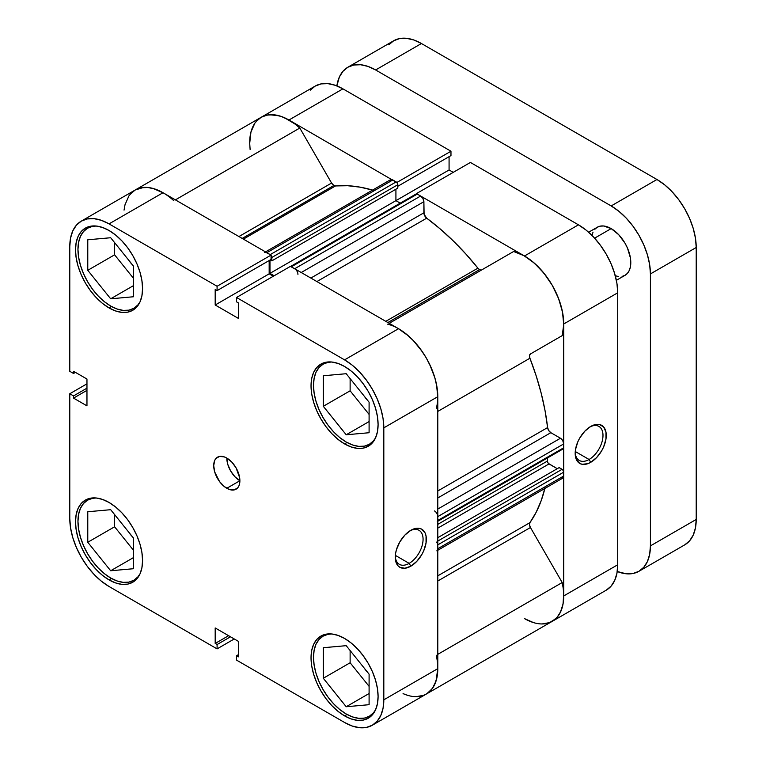<?xml version="1.0" encoding="UTF-8"?>
<svg xmlns="http://www.w3.org/2000/svg" width="766" height="766" viewBox="0 0 766 766"><rect width="100%" height="100%" fill="white"/><g stroke="black" fill="none" stroke-linecap="round" stroke-linejoin="round"><path stroke-width="1.15" d="M140.034 573.839A46.257 26.705 60 0 1 133.801 580.293A46.257 26.705 60 0 1 110.677 578.004A46.257 26.705 60 0 1 80.449 537.234A46.257 26.705 60 0 1 87.544 500.16A46.257 26.705 60 0 1 96.248 497.996L90.407 498.226L85.332 500.102A47.415 27.375 60 0 1 109.04 502.458L102.5 499.422L96.21 497.996L92.504 498.331L87.544 500.16L83.475 503.54L80.449 508.327L78.592 514.331L77.96 521.34L78.592 529.076L80.449 537.234L83.475 545.507L87.544 553.579L92.504 561.143L98.153 567.893L104.291 573.59L110.677 578.004L117.054 580.963L123.192 582.352L128.851 582.131L133.801 580.293L137.87 576.913L140.025 573.849M140.034 301.881A46.257 26.705 60 0 1 133.801 308.334A46.257 26.705 60 0 1 110.677 306.036A46.257 26.705 60 0 1 80.449 265.275A46.257 26.705 60 0 1 87.544 228.201A46.257 26.705 60 0 1 96.248 226.037L90.407 226.267L85.332 228.144A47.415 27.375 60 0 1 109.04 230.489L102.5 227.464L96.21 226.037L92.504 226.363L87.544 228.201L83.475 231.581L80.449 236.359L78.592 242.372L77.96 249.381L78.592 257.108L80.449 265.275L83.475 273.548L87.544 281.62L92.504 289.184L98.153 295.935L104.291 301.632L110.677 306.036L117.054 308.995L123.192 310.393L128.851 310.163L133.801 308.334L137.87 304.954L140.025 301.881L141.921 295.753L142.572 288.571L141.921 280.643L140.015 272.275L136.923 263.791L132.748 255.518L127.663 247.772L121.871 240.85L115.58 235.018L109.04 230.489A47.415 27.375 60 0 1 140.015 272.275A47.415 27.375 60 0 1 132.748 310.278L136.923 306.812L140.015 301.909M375.56 437.855A46.257 26.705 60 0 1 369.327 444.309A46.257 26.705 60 0 1 346.203 442.02A46.257 26.705 60 0 1 315.975 401.25A46.257 26.705 60 0 1 323.07 364.185A46.257 26.705 60 0 1 331.764 362.012L328.03 362.347L323.07 364.185L319.001 367.556L315.975 372.343L314.117 378.356L313.486 385.355L314.117 393.092L315.975 401.25L319.001 409.523L323.07 417.604L328.03 425.159L333.679 431.919L339.817 437.606L346.203 442.02L352.58 444.979L358.718 446.367L364.377 446.147L369.327 444.309L373.396 440.929L375.551 437.865M375.56 709.823A46.257 26.705 60 0 1 369.327 716.267A46.257 26.705 60 0 1 346.203 713.979A46.257 26.705 60 0 1 315.975 673.209A46.257 26.705 60 0 1 323.07 636.144A46.257 26.705 60 0 1 331.764 633.98L328.03 634.305L323.07 636.144L319.001 639.514L315.975 644.302L314.117 650.315L313.486 657.324L314.117 665.051L315.975 673.209L319.001 681.491L323.07 689.563L328.03 697.117L333.679 703.877L339.817 709.565L346.203 713.979L352.58 716.938L358.718 718.326L364.377 718.106L369.327 716.267L373.396 712.897L375.551 709.823L377.447 703.686L378.098 696.505L377.447 688.586L375.541 680.218L372.439 671.734L368.274 663.461L363.189 655.715L357.396 648.792L351.106 642.952L344.566 638.432L338.026 635.397L331.735 633.97L325.933 634.2L320.858 636.086A47.415 27.375 60 0 1 344.566 638.432A47.415 27.375 60 0 1 375.541 680.218A47.415 27.375 60 0 1 368.274 718.211L372.439 714.755L375.541 709.852M226.803 458.068A18.508 10.686 -120 0 0 239.882 480.732L226.803 488.287A18.508 10.686 60 0 1 214.71 471.98A18.508 10.686 60 0 1 217.554 457.158A18.508 10.686 60 0 1 226.803 458.068L224.246 456.89L219.536 456.421L215.926 458.508L214.71 460.423L213.714 465.623L214.71 471.98L219.536 481.546L224.246 486.525L229.35 489.474L234.07 489.943L237.68 487.856L238.887 485.941L239.634 483.538L239.634 477.639L236.052 467.835L231.811 462.109L226.803 458.068A18.508 10.686 60 0 1 238.887 474.374A18.508 10.686 60 0 1 236.052 489.206A18.508 10.686 60 0 1 226.803 488.287L239.882 480.732L234.875 476.691L230.633 470.966L227.799 464.426L226.803 458.068M409.168 563.364A19.657 11.356 120 0 0 423.062 539.743A19.657 11.356 120 0 0 409.963 530.819A19.657 11.356 -60 0 1 419.002 530.283A19.657 11.356 -60 0 1 422.018 546.034A19.657 11.356 -60 0 1 409.168 563.364L395.342 555.379L409.168 563.364A19.657 11.356 -60 0 1 399.335 564.331A19.657 11.356 -60 0 1 395.294 556.24A19.657 11.356 120 0 0 409.168 563.364L410.806 566.198L409.168 563.364M410.806 530.311A21.975 12.687 -60 0 1 426.346 539.283A21.975 12.687 -60 0 1 410.806 566.198L416.752 561.392L421.788 554.594L423.722 550.764L426.049 542.95L426.049 535.951L425.159 533.098L421.788 529.22L419.433 528.348L413.841 528.904L410.806 530.311L404.86 535.108L399.814 541.907L396.453 549.672L395.562 553.55L395.562 560.549L397.889 565.681L399.814 567.28L404.86 568.257L410.806 566.198A21.975 12.687 -60 0 1 395.266 557.227A21.975 12.687 -60 0 1 410.806 530.311L410.806 530.311M109.04 307.922A47.415 27.375 60 0 1 78.065 266.137A47.415 27.375 60 0 1 85.332 228.144L81.158 231.6L78.065 236.512L76.15 242.669L75.508 249.85L76.15 257.778L78.065 266.147L81.158 274.621L85.332 282.903L90.407 290.649L96.21 297.572L102.5 303.403L109.04 307.922L115.58 310.958L121.871 312.384L127.663 312.155L132.748 310.278A47.415 27.375 60 0 1 109.04 307.922L111.501 306.505L109.04 307.922M109.04 579.891A47.415 27.375 60 0 1 78.065 538.105A47.415 27.375 60 0 1 85.332 500.102L81.158 503.568L78.065 508.471L76.15 514.637L75.508 521.818L76.15 529.737L78.065 538.105L81.158 546.589L85.332 554.862L90.407 562.608L96.21 569.531L102.5 575.371L109.04 579.891L115.58 582.916L121.871 584.353L127.663 584.123L132.748 582.237L136.923 578.78L140.015 573.868L141.921 567.711L142.572 560.53L141.921 552.602L140.015 544.243L136.923 535.76L132.748 527.487L127.663 519.731L121.871 512.808L115.58 506.977L109.04 502.458A47.415 27.375 60 0 1 140.015 544.243A47.415 27.375 60 0 1 132.748 582.237A47.415 27.375 60 0 1 109.04 579.891L111.501 578.464L109.04 579.891M344.566 715.865A47.415 27.375 60 0 1 313.591 674.08A47.415 27.375 60 0 1 320.858 636.086L316.684 639.543L313.591 644.445L311.676 650.612L311.034 657.793L311.676 665.721L313.591 674.08L316.684 682.563L320.858 690.836L325.933 698.592L331.735 705.515L338.026 711.346L344.566 715.865L351.106 718.901L357.396 720.327L363.189 720.097L368.274 718.211A47.415 27.375 60 0 1 344.566 715.865L347.027 714.448L344.566 715.865M344.566 443.907A47.415 27.375 60 0 1 313.591 402.121A47.415 27.375 60 0 1 320.858 364.128A47.415 27.375 60 0 1 344.566 366.474L338.026 363.438L331.735 362.012L325.933 362.241L320.858 364.128L316.684 367.584L313.591 372.487L311.676 378.653L311.034 385.834L311.676 393.753L313.591 402.121L316.684 410.605L320.858 418.878L325.933 426.624L331.735 433.546L338.026 439.387L344.566 443.907L351.106 446.942L357.396 448.369L363.189 448.139L368.274 446.252L372.439 442.796L375.541 437.893L377.447 431.727L378.098 424.546L377.447 416.618L375.541 408.259L372.439 399.775L368.274 391.503L363.189 383.756L357.396 376.824L351.106 370.993L344.566 366.474A47.415 27.375 60 0 1 375.541 408.259A47.415 27.375 60 0 1 368.274 446.252A47.415 27.375 60 0 1 344.566 443.907L347.027 442.48L344.566 443.907M367.967 400.79A19.657 11.356 60 0 1 364.338 396.271L367.967 400.8M367.967 672.759A19.657 11.356 60 0 1 364.338 668.239L367.967 672.759M132.441 536.774A19.657 11.356 60 0 1 128.812 532.255L132.441 536.774M132.441 264.816A19.657 11.356 60 0 1 128.812 260.296L132.441 264.816M163.551 193.032L153.2 188.493L148.24 187.526L143.539 187.45L135.256 189.968A55.516 32.048 -120 0 1 163.014 192.726L109.04 223.883A55.516 32.048 60 0 0 81.282 221.135A55.516 32.048 60 0 0 69.783 246.547L69.783 371.309L73.546 373.482L75.441 372.381L73.546 373.482L73.546 371.29L86.96 379.036L86.96 405.856L73.546 398.109L73.546 395.917L69.783 393.743L69.783 518.505A55.516 32.048 60 0 0 109.04 586.497L217.084 648.879L217.084 644.532L230.499 636.795L217.084 644.532L215.189 643.44L215.189 627.957L238.418 641.362L238.418 656.845L236.512 655.753L236.512 660.101L236.512 655.753L238.418 656.845L238.418 641.362L215.189 627.957L215.189 643.44L217.084 644.532L217.084 648.879L109.04 586.497L101.38 581.202L94.017 574.376L87.228 566.265L81.282 557.198L76.399 547.508L72.77 537.579L70.539 527.784L69.783 518.505L69.783 393.743L73.546 395.917L73.546 398.109L86.96 405.856L86.96 379.036L73.546 371.29L73.546 373.482L69.783 371.309L69.783 246.547L70.539 238.14L72.77 230.93L76.399 225.185L81.282 221.135L87.228 218.932L94.017 218.664L101.38 220.33L109.04 223.883L217.084 286.264L271.059 255.097L163.014 192.726L109.04 223.883L217.084 286.264L217.084 290.611L215.189 289.51L215.189 305.002L238.418 318.407L238.418 302.924L236.512 301.823L236.512 297.486L344.566 359.867L352.226 365.152L359.589 371.989L366.368 380.089L372.324 389.166L377.198 398.847L380.826 408.785L383.067 418.571L383.814 427.849L383.814 699.818L383.067 708.224L380.826 715.434L377.198 721.179L372.324 725.23L366.368 727.432L359.589 727.7L352.226 726.024L344.566 722.482L236.512 660.101L344.566 722.482A55.516 32.048 60 0 0 372.324 725.23L426.298 694.063L431.181 690.013L434.801 684.277L437.041 677.058L437.788 668.651L437.788 396.692L437.041 387.414L434.801 377.619L431.181 367.69L426.298 358L420.343 348.932L413.563 340.822L406.2 333.995L398.54 328.7L290.496 266.319L236.512 297.486L344.566 359.867L398.54 328.7L290.496 266.319L236.512 297.486L236.512 301.823L238.418 302.924L238.418 318.407L215.189 305.002L215.189 289.51L217.084 290.611L271.059 259.444L271.059 255.097L163.014 192.726L155.354 189.173L147.991 187.498L141.203 187.766L135.256 189.968L130.373 194.018M69.783 393.743L86.96 383.833L69.783 393.743M273.318 276.239L269.163 273.835L269.163 260.545L269.163 273.835L215.189 305.002L269.163 273.835L273.318 276.239M383.814 427.849L437.788 396.692L437.788 668.651L383.814 699.818L383.814 427.849L437.788 396.692A55.516 32.048 -120 0 0 398.54 328.7L344.566 359.867A55.516 32.048 60 0 1 383.814 427.849M217.084 648.879L234.262 638.968L217.084 648.879M436.266 655.236A55.516 32.048 60 0 1 426.298 694.063A55.516 32.048 -120 0 0 437.788 668.651L383.814 699.818A55.516 32.048 60 0 1 372.324 725.23M350.129 378.595L350.129 390.804L369.097 414.406L350.129 390.804L350.129 378.595M350.129 650.554L350.129 662.762L369.097 686.365L350.129 662.762L350.129 650.554M114.603 514.58L114.603 526.788L133.571 550.39L114.603 526.788L114.603 514.58M114.603 242.621L114.603 254.829L133.571 278.431L114.603 254.829L114.603 242.621M73.546 398.109L86.96 390.363L73.546 398.109M73.546 395.917L86.96 388.171L73.546 395.917M236.512 655.753L238.418 654.662L236.512 655.753M215.189 643.44L228.603 635.694L215.189 643.44M271.059 255.097L271.059 259.444L217.084 290.611L217.084 286.264L271.059 255.097M323.3 647.72L323.3 678.255L350.129 662.762L323.3 678.255L346.203 706.74L369.097 693.517L346.203 706.74L369.097 704.691L369.097 674.157L346.203 645.671L323.3 647.72L323.3 678.255L346.203 706.74L369.097 704.691L369.097 674.157L346.203 645.671L323.3 647.72M323.3 375.761L323.3 406.286L350.129 390.804L323.3 406.286L346.203 434.772L369.097 421.559L346.203 434.772L369.097 432.733L369.097 402.198L346.203 373.712L323.3 375.761L323.3 406.286L346.203 434.772L369.097 432.733L369.097 402.198L346.203 373.712L323.3 375.761M87.774 239.777L87.774 270.312L114.603 254.829L87.774 270.312L110.677 298.797L133.571 285.574L110.677 298.797L133.571 296.748L133.571 266.223L110.677 237.738L87.774 239.777L87.774 270.312L110.677 298.797L133.571 296.748L133.571 266.223L110.677 237.738L87.774 239.777M87.774 511.745L87.774 542.271L114.603 526.788L87.774 542.271L110.677 570.756L133.571 557.543L110.677 570.756L133.571 568.717L133.571 538.182L110.677 509.696L87.774 511.745L87.774 542.271L110.677 570.756L133.571 568.717L133.571 538.182L110.677 509.696L87.774 511.745M575.209 452.371A19.657 11.356 120 0 0 589.083 459.485L590.72 462.319A21.975 12.687 -60 0 1 575.18 453.348A21.975 12.687 -60 0 1 590.72 426.442L584.774 431.239L579.728 438.037L577.803 441.867L575.477 449.68L575.477 456.68L576.367 459.533L579.728 463.411L582.083 464.282L587.685 463.727L590.72 462.319L596.666 457.522L601.703 450.724L603.637 446.884L605.963 439.081L605.963 432.081L603.637 426.949L599.357 424.479L593.755 425.034L590.72 426.442A21.975 12.687 -60 0 1 606.26 435.404A21.975 12.687 -60 0 1 590.72 462.319L589.083 459.485A19.657 11.356 -60 0 1 579.249 460.462A19.657 11.356 -60 0 1 575.209 452.361M575.256 451.509L589.083 459.485L575.256 451.509M467.566 276.516A185.046 106.838 60 0 1 468.438 277.579L467.566 276.516M471.703 275.693A185.046 106.838 -120 0 0 470.841 274.63L471.703 275.693L470.841 274.63A185.046 106.838 -120 0 1 471.703 275.693M606.212 590.193L552.238 621.35A55.516 32.048 60 0 0 563.728 595.938L617.702 564.781L563.728 595.938L563.728 323.98L617.702 292.813L617.702 564.781A55.516 32.048 -120 0 1 606.212 590.193L611.096 586.143L614.715 580.398L616.956 573.188L617.702 564.781L617.702 292.813L616.956 283.535L614.715 273.749L611.096 263.82L606.212 254.13L600.257 245.053L593.478 236.953L586.114 230.116L578.454 224.831L524.48 255.988L416.436 193.606L470.41 162.449L578.454 224.831L470.41 162.449L416.436 193.606L524.48 255.988L532.14 261.283L539.503 268.11L546.282 276.22L552.238 285.287L557.121 294.977L560.741 304.906L562.981 314.702L563.728 323.98L563.728 595.938L562.981 604.345L560.741 611.565L557.121 617.3L552.238 621.35A55.516 32.048 60 0 1 524.48 618.602L533.481 622.595M256.313 121.315L261.196 117.265L267.142 115.063L273.931 114.785L281.294 116.461L288.954 120.013L396.999 182.653L288.954 120.013L342.929 88.846L335.269 85.294L327.905 83.628L321.117 83.896L315.171 86.098L310.287 90.149M453.233 172.36L449.077 169.966L449.077 156.666L449.077 169.966L395.917 200.654L449.077 169.966L453.233 172.36M450.973 155.575L450.973 151.228L342.929 88.846L450.973 151.228L396.999 182.394L450.973 151.228L450.973 155.575L397.803 186.272L450.973 155.575M342.929 88.846A55.516 32.048 -120 0 0 315.171 86.098L261.196 117.265A55.516 32.048 60 0 1 288.954 120.013L342.929 88.846M249.697 142.677A55.516 32.048 60 0 1 261.196 117.265L257.759 119.812L254.867 123.173L250.942 132.058L249.706 143.299L250.118 149.552M578.454 224.831L524.48 255.988A55.516 32.048 60 0 1 563.728 323.98L617.702 292.813A55.516 32.048 -120 0 0 578.454 224.831M589.877 426.949A19.657 11.356 -60 0 1 598.916 426.403A19.657 11.356 -60 0 1 601.932 442.164A19.657 11.356 -60 0 1 589.083 459.485A19.657 11.356 120 0 0 602.976 435.873A19.657 11.356 120 0 0 589.877 426.949M419.366 305.912L418.504 304.849A185.046 106.838 -120 0 1 419.366 305.912M480.799 270.034L479.554 269.603L387.864 322.534L479.554 269.603A4.625 2.671 -120 0 0 481.833 269.852M261.196 117.265A55.516 32.048 -120 0 1 299.803 128.037L175.395 199.869L299.803 128.037L331.573 183.055A4.625 2.671 -120 0 0 333.88 185.496L242.19 238.437L333.88 185.496A4.625 2.671 -120 0 0 335.518 185.937L243.387 239.126L335.518 185.937L333.88 185.496L331.573 183.055L299.803 128.037L294.699 123.814L284.272 117.629L279.14 115.781L269.479 114.737L265.132 115.561L261.196 117.265L135.256 189.968L131.819 192.525L128.927 195.885L125.002 204.771L124.044 210.143M295.935 269.747L294.68 268.742L420.62 196.029A4.625 2.671 -120 0 1 423.885 201.688L301.22 272.514L423.885 201.688L423.885 212.804L310.843 278.068L423.885 212.804A4.625 2.671 -120 0 0 426.7 218.166L440.086 228.843L453.156 240.811L465.805 253.948L477.917 268.148A4.625 2.671 -120 0 0 479.554 269.603L477.917 268.148L385.786 321.337L477.917 268.148A201.238 116.183 -120 0 0 426.7 218.166L316.894 281.562L426.7 218.166L424.096 214.241L423.885 201.688L422.928 198.471L420.62 196.029L417.269 194.095L415.756 194.382M372.582 190.092A201.238 116.183 -120 0 0 335.518 185.937L347.63 185.717L360.279 187.182L373.348 190.313M542.002 623.955L549.586 622.614L555.838 618.65L558.357 615.74L560.415 612.264L563.077 603.8L563.69 593.707L563.202 588.221L562.206 582.533L530.436 527.515L529.507 524.796L529.919 522.651L437.788 575.841L529.919 522.651A201.238 116.183 -120 0 0 544.856 488.478M437.788 490.968L547.604 427.572A201.238 116.183 -120 0 0 529.919 358.229L437.788 411.419L529.919 358.229L529.507 355.606L530.436 353.969L562.206 335.623L563.728 324.602L562.483 311.925L558.567 298.51L552.238 285.287L543.946 273.203L534.295 263.092L523.944 255.681L513.632 251.487L389.214 323.319L513.632 251.487A55.516 32.048 -120 0 1 552.238 285.287A55.516 32.048 -120 0 1 562.206 335.623L530.436 353.969A4.625 2.671 -120 0 0 529.919 358.229L536.162 375.809L541.217 393.341L545.047 410.643L547.604 427.572A4.625 2.671 -120 0 0 550.84 432.685L548.695 430.521L547.604 427.572L437.788 490.968M403.759 693.929A55.516 32.048 60 0 0 426.298 694.063L552.238 621.35A55.516 32.048 -120 0 0 562.206 582.533L530.436 527.515L437.788 581.001L530.436 527.515A4.625 2.671 -120 0 1 529.919 522.651L536.162 512.272L541.217 500.591L545.047 487.703M560.463 477.898L561.717 478.338L563.479 477.314L563.728 472.143L562.723 469.817L559.151 467.605L437.788 537.675L559.151 467.605L562.1 469.309L437.788 541.074L562.1 469.309A2.317 1.331 -120 0 1 563.728 472.143L437.788 544.856L437.664 544.061M557.275 468.696L548.389 463.42L547.498 461.888L547.374 458.001L547.374 461.094L437.788 524.365L547.374 461.094A2.317 1.331 -120 0 0 549.011 463.928L437.788 528.138L549.011 463.928L557.275 468.696M562.1 448.723L563.249 448.838L563.728 447.775L563.728 443.907L562.771 440.68L560.463 438.238L550.84 432.685L560.463 438.238L437.788 509.064L560.463 438.238A4.625 2.671 -120 0 1 563.728 443.907L563.728 447.775L437.788 520.487L437.539 515.03M400.235 203.143L395.917 200.654L395.917 189.231L395.917 200.654L400.235 203.143M271.059 255.365A2.317 1.331 60 0 1 271.863 257.453L270.848 255.126L266.874 252.684L392.814 179.972L396.166 181.906A2.317 1.331 -120 0 1 397.803 184.74L271.863 257.453L271.863 260.852L271.863 257.453L397.803 184.74L397.803 188.139L271.863 260.852L270.245 259.913L271.863 260.852L397.803 188.139L397.678 183.945L396.788 182.413L391.56 179.541L389.789 180.556M403.069 693.632L407.541 695.308M416.062 696.667L423.646 695.327L426.959 693.661L432.417 688.452L436.055 680.974L437.788 668.574M437.539 550.026L437.788 544.856L437.788 548.724L563.728 476.012L563.728 472.143L437.788 544.856A2.317 1.331 60 0 0 436.16 542.022M437.664 521.139L437.788 516.619L563.728 443.907L437.788 516.619A4.625 2.671 60 0 0 434.523 510.951M437.788 397.305L436.543 384.637L434.906 377.964L429.736 364.53L426.298 358L422.363 351.757L413.314 340.564L408.355 335.805L398.004 328.394M297.945 274.4A4.625 2.671 60 0 0 294.68 268.742L420.62 196.029L417.269 194.095L291.329 266.798L294.68 268.742L290.697 266.587M274.132 275.76L269.977 273.366L269.977 260.067L269.977 273.366L395.917 200.654L269.977 273.366L274.132 275.76M270.226 254.618L396.166 181.906L270.226 254.618L265.62 252.253M387.692 324.2A55.516 32.048 60 0 1 426.298 358A55.516 32.048 60 0 1 436.266 408.335M562.206 582.533L437.788 654.356L562.206 582.533M81.282 221.135L135.256 189.968A55.516 32.048 60 0 1 173.863 200.749M331.573 183.055L238.925 236.55L331.573 183.055M437.788 497.957L550.84 432.685L437.788 497.957M437.788 550.285L562.771 478.128A4.625 2.671 -120 0 0 563.728 476.012L437.788 548.724A4.625 2.671 60 0 1 436.831 550.84M563.728 447.775L437.788 520.487A2.317 1.331 60 0 1 437.309 521.55L563.249 448.838A2.317 1.331 -120 0 0 563.728 447.775M264.557 252.454A4.625 2.671 60 0 1 266.874 252.684L392.814 179.972A4.625 2.671 -120 0 0 390.497 179.742L265.515 251.899M290.496 266.587A2.317 1.331 60 0 1 291.329 266.798L417.269 194.095A2.317 1.331 -120 0 0 416.11 193.98L290.17 266.683M622.069 276.411L625.046 275.31A27.758 16.029 -120 0 0 629.298 253.067A27.758 16.029 -120 0 0 611.163 228.603L594.607 238.169L611.163 228.603L603.656 225.989L600.257 226.133L597.288 227.234L594.847 229.254M347.879 67.217A55.516 32.048 60 0 1 375.637 69.965L421.434 43.518L656.96 179.503L611.163 205.939L375.637 69.965L421.434 43.518A55.516 32.048 -120 0 0 393.676 40.77L347.879 67.217A55.516 32.048 60 0 0 336.858 85.888L339.376 77.002L343.005 71.267L347.879 67.217L353.835 65.014L360.614 64.737L367.986 66.412L375.637 69.965L611.163 205.939L618.823 211.234L626.186 218.061L632.975 226.171L638.921 235.239L643.804 244.929L647.433 254.858L649.664 264.653L650.42 273.931L650.42 545.89L649.664 554.297L647.433 561.516L643.804 567.252L638.921 571.302L632.975 573.514L626.186 573.782L617.233 571.513A55.516 32.048 60 0 0 638.921 571.302A55.516 32.048 60 0 0 650.42 545.89L650.42 273.931L696.217 247.495L695.461 238.216L693.23 228.421L689.601 218.492L684.718 208.802L678.772 199.734L671.983 191.624L664.62 184.798L656.96 179.503L421.434 43.518L413.774 39.976L406.411 38.3L399.632 38.568L393.676 40.77L388.802 44.821M614.993 275.703L618.679 276.545M616.371 280.318L625.046 275.31L627.488 273.28L629.298 270.408L630.418 266.807L630.418 257.96L627.488 248.098L625.046 243.253L618.679 234.664L611.163 228.603A27.758 16.029 -120 0 0 597.288 227.234L588.614 232.242M593.028 232.127L591.917 235.737M684.718 544.865L689.601 540.815L693.23 535.07L695.461 527.86L696.217 519.453L696.217 247.495L696.217 519.453L650.42 545.89L696.217 519.453A55.516 32.048 -120 0 1 684.718 544.865L638.921 571.302M656.96 179.503L611.163 205.939A55.516 32.048 60 0 1 650.42 273.931L696.217 247.495A55.516 32.048 -120 0 0 656.96 179.503M137.373 578.234L133.801 580.293M137.373 306.266L133.801 308.334M372.898 442.25L369.327 444.309M372.898 714.209L369.327 716.267M326.642 634.085L323.07 636.144M326.642 362.117L323.07 364.185M91.116 226.142L87.544 228.201M91.116 498.101L87.544 500.16"/></g></svg>
